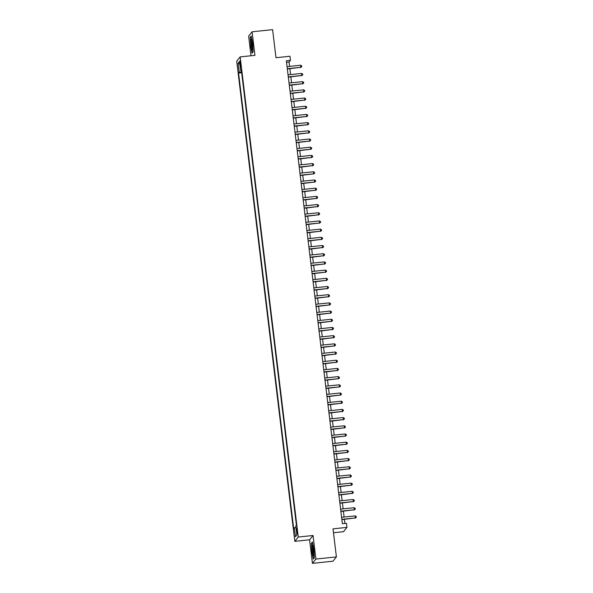 <?xml version="1.0" encoding="UTF-8"?>
<svg xmlns="http://www.w3.org/2000/svg" width="593" height="593" viewBox="0 0 593 593"><rect width="100%" height="100%" fill="white"/><g stroke="black" fill="none" stroke-linecap="round" stroke-linejoin="round"><path stroke-width="0.89" d="M297.241 530.779L296.663 528.496L297.219 533.796L297.241 530.779M333.481 532.729L343.525 531.684L346.964 527.385L346.475 523.285L342.369 523.715L286.345 60.782L290.451 60.353L289.955 56.253L275.997 57.714L272.602 29.65L252.084 31.792L248.645 36.091L251.024 55.764M312.452 563.35L332.969 561.208L336.409 556.909L315.891 559.051L313.037 535.494L298.264 537.043L294.825 541.335L309.598 539.793L312.452 563.35L315.891 559.051M298.264 537.043L240.158 56.898L236.718 61.198L294.825 541.335M240.024 63.57L240.802 67.58L240.602 62.851L240.046 60.649L240.024 63.57L240.684 63.503M296.856 535.027L295.44 536.798L296.856 535.027L295.766 526.013L296.411 525.205L241.284 69.64L240.632 70.456L241.388 70.485M295.44 536.798L294.35 527.785L293.698 528.593L238.571 73.035L239.224 72.22L238.134 63.206L239.542 61.442L240.632 70.456M346.964 527.385L333.014 528.845L336.409 556.909M240.158 56.898L254.938 55.349L252.084 31.792M289.577 66.401L289.058 62.095L290.451 60.353M344.889 523.456L344.392 519.357M344.11 517.044L343.399 511.166M343.117 508.853L342.406 502.968M342.131 500.662L341.42 494.777M341.138 492.464L340.426 486.586M340.145 484.273L339.433 478.388M339.152 476.075L338.44 470.197M338.158 467.884L337.447 461.999M337.172 459.694L336.461 453.808M336.179 451.495L335.468 445.617M335.186 443.305L334.474 437.419M334.193 435.114L333.481 429.228M333.207 426.916L332.495 421.037M332.213 418.725L331.502 412.839M331.22 410.526L330.509 404.648M330.227 402.336L329.515 396.45M329.241 394.145L328.529 388.259M328.248 385.947L327.536 380.069M327.254 377.756L326.543 371.87M326.261 369.565L325.55 363.679M325.275 361.367L324.564 355.489M324.282 353.176L323.57 347.29M323.289 344.978L322.577 339.1M322.296 336.787L321.584 330.901M321.302 328.596L320.591 322.711M320.316 320.398L319.605 314.52M319.323 312.207L318.611 306.322M318.33 304.016L317.618 298.131M317.337 295.818L316.625 289.94M316.351 287.627L315.639 281.742M315.357 279.429L314.646 273.551M314.364 271.238L313.653 265.36M313.371 263.047L312.659 257.162M312.385 254.849L311.673 248.971M311.392 246.658L310.68 240.773M310.398 238.468L309.687 232.582M309.405 230.269L308.694 224.391M308.419 222.079L307.708 216.193M307.426 213.88L306.714 208.002M306.433 205.689L305.721 199.811M305.439 197.499L304.728 191.613M304.446 189.3L303.735 183.422M303.46 181.11L302.749 175.224M302.467 172.919L301.755 167.033M301.474 164.721L300.762 158.842M300.481 156.53L299.769 150.644M299.495 148.339L298.783 142.453M298.501 140.141L297.79 134.263M297.508 131.95L296.796 126.064M296.515 123.752L295.803 117.874M295.529 115.561L294.817 109.675M294.536 107.37L293.824 101.485M293.542 99.172L292.831 93.294M292.549 90.981L291.838 85.095M291.563 82.79L290.852 76.905M290.57 74.592L289.858 68.714M286.538 62.354L289.058 62.095M241.536 71.709L239.224 72.22M241.655 72.709L238.571 73.035M294.35 527.785L295.937 527.429M239.883 64.274L238.134 63.206M250.617 45.891L252.092 53.148L253.129 51.858L252.692 43.304L251.217 36.04L250.179 37.337L250.824 45.869M313.037 535.494L309.598 539.793M314.357 557.813L313.919 549.259L312.444 541.995L311.407 543.292L311.844 551.846L313.319 559.103L314.357 557.813M250.587 37.292L250.179 37.337M311.814 543.247L311.407 543.292M287.338 68.973L300.821 67.298L287.308 68.714M300.577 65.252L301.644 65.838L301.748 66.661L300.821 67.298L300.577 65.252L287.056 66.661M301.748 66.661L300.592 67.587M252.425 43.823A5.411 0.682 -96 0 0 251.417 39.316A5.411 0.682 -96 0 0 251.217 45.335A5.411 0.682 -96 0 0 252.514 49.812A5.411 0.682 -96 0 0 252.425 43.823M251.951 40.932A4.092 0.519 -96 0 0 252.107 45.075A4.092 0.519 -96 0 0 252.7 48.122M252.329 52.859L250.817 45.831L250.387 37.544L251.291 36.418M253.122 51.769L252.24 52.866M312.785 545.545A5.411 0.682 -96 0 0 312.644 545.271A5.411 0.682 -96 0 0 312.222 548.962A5.411 0.682 -96 0 0 313.304 555.522A5.411 0.682 -96 0 0 313.741 555.76A5.411 0.682 -96 0 0 313.771 550.927A5.411 0.682 -96 0 0 312.785 545.545M313.178 546.879A4.092 0.519 -96 0 0 313.274 550.512A4.092 0.519 -96 0 0 313.927 554.077M314.349 557.716L313.467 558.821L312.044 551.786L311.614 543.499L312.518 542.373M288.331 77.164L301.815 75.489L288.294 76.905M301.563 73.443L302.638 74.036L302.734 74.851L301.815 75.489L301.563 73.443L288.05 74.859M302.734 74.851L301.578 75.785M289.317 85.362L302.808 83.687L289.288 85.095M302.556 81.634L303.631 82.227L303.727 83.05L302.808 83.687L302.556 81.634L289.043 83.05M303.727 83.05L302.571 83.976M290.311 93.553L303.794 91.878L290.281 93.294M303.549 89.832L304.617 90.418L304.72 91.24L303.794 91.878L303.549 89.832L290.029 91.24M304.72 91.24L303.564 92.167M291.304 101.751L304.787 100.069L291.274 101.485M304.543 98.023L305.61 98.616L305.714 99.431L304.787 100.069L304.543 98.023L291.022 99.439M305.714 99.431L304.557 100.365M292.297 109.942L305.78 108.267L292.26 109.683M305.528 106.221L306.603 106.807L306.7 107.629L305.78 108.267L305.528 106.221L292.015 107.629M306.7 107.629L305.551 108.556M293.283 118.133L306.774 116.458L293.253 117.874M306.522 114.412L307.597 114.998L307.693 115.82L306.774 116.458L306.522 114.412L293.009 115.828M307.693 115.82L306.537 116.747M294.276 126.331L307.76 124.656L294.247 126.064M307.515 122.603L308.59 123.196L308.686 124.011L307.76 124.656L307.515 122.603L294.002 124.019M308.686 124.011L307.53 124.945M295.27 134.522L308.753 132.847L295.24 134.263M308.508 130.801L309.576 131.387L309.679 132.209L308.753 132.847L308.508 130.801L294.988 132.209M309.679 132.209L308.523 133.136M296.263 142.713L309.746 141.038L296.226 142.453M309.494 138.992L310.569 139.585L310.665 140.4L309.746 141.038L309.494 138.992L295.981 140.408M310.665 140.4L309.516 141.334M297.256 150.911L310.739 149.236L297.219 150.644M310.487 147.183L311.562 147.776L311.659 148.598L310.739 149.236L310.487 147.183L296.974 148.598M311.659 148.598L310.502 149.525M298.242 159.102L311.725 157.427L298.212 158.842M311.481 155.381L312.555 155.966L312.652 156.789L311.725 157.427L311.481 155.381L297.968 156.789M312.652 156.789L311.495 157.716M299.235 167.3L312.719 165.617L299.206 167.033M312.474 163.572L313.541 164.165L313.645 164.98L312.719 165.617L312.474 163.572L298.954 164.987M313.645 164.98L312.489 165.914M300.228 175.491L313.712 173.816L300.199 175.224M313.467 171.762L314.535 172.355L314.631 173.178L313.712 173.816L313.467 171.762L299.947 173.178M314.631 173.178L313.482 174.105M301.222 183.682L314.705 182.007L301.185 183.422M314.453 179.961L315.528 180.546L315.624 181.369L314.705 182.007L314.453 179.961L300.94 181.376M315.624 181.369L314.468 182.296M302.208 191.88L315.698 190.205L302.178 191.613M315.446 188.151L316.521 188.744L316.618 189.56L315.698 190.205L315.446 188.151L301.933 189.567M316.618 189.56L315.461 190.494M303.201 200.071L316.684 198.396L303.171 199.811M316.44 196.35L317.507 196.935L317.611 197.758L316.684 198.396L316.44 196.35L302.919 197.758M317.611 197.758L316.454 198.685M304.194 208.262L317.678 206.586L304.165 208.002M317.433 204.541L318.5 205.134L318.604 205.949L317.678 206.586L317.433 204.541L303.912 205.956M318.604 205.949L317.448 206.883M305.187 216.46L318.671 214.785L305.15 216.193M318.419 212.731L319.494 213.324L319.59 214.147L318.671 214.785L318.419 212.731L304.906 214.147M319.59 214.147L318.434 215.074M306.173 224.651L319.664 222.975L306.144 224.391M319.412 220.93L320.487 221.515L320.583 222.338L319.664 222.975L319.412 220.93L305.899 222.338M320.583 222.338L319.427 223.264M307.167 232.849L320.65 231.166L307.137 232.582M320.405 229.12L321.473 229.713L321.576 230.529L320.65 231.166L320.405 229.12L306.885 230.536M321.576 230.529L320.42 231.463M308.16 241.04L321.643 239.364L308.13 240.773M321.399 237.311L322.466 237.904L322.57 238.727L321.643 239.364L321.399 237.311L307.878 238.727M322.57 238.727L321.413 239.654M309.153 249.23L322.636 247.555L309.116 248.971M322.384 245.509L323.459 246.095L323.556 246.918L322.636 247.555L322.384 245.509L308.871 246.925M323.556 246.918L322.407 247.844M310.139 257.429L323.63 255.753L310.109 257.162M323.378 253.7L324.453 254.293L324.549 255.109L323.63 255.753L323.378 253.7L309.865 255.116M324.549 255.109L323.393 256.043M311.132 265.62L324.616 263.944L311.103 265.36M324.371 261.898L325.446 262.484L325.542 263.307L324.616 263.944L324.371 261.898L310.858 263.307M325.542 263.307L324.386 264.233M312.126 273.81L325.609 272.135L312.096 273.551M325.364 270.089L326.432 270.682L326.535 271.498L325.609 272.135L325.364 270.089L311.844 271.505M326.535 271.498L325.379 272.424M313.119 282.009L326.602 280.333L313.082 281.742M326.35 278.28L327.425 278.873L327.521 279.688L326.602 280.333L326.35 278.28L312.837 279.696M327.521 279.688L326.372 280.622M314.112 290.199L327.595 288.524L314.075 289.94M327.343 286.478L328.418 287.064L328.515 287.887L327.595 288.524L327.343 286.478L313.83 287.887M328.515 287.887L327.358 288.813M315.098 298.398L328.581 296.715L315.068 298.131M328.337 294.669L329.411 295.262L329.508 296.077L328.581 296.715L328.337 294.669L314.824 296.085M329.508 296.077L328.352 297.011M316.091 306.588L329.575 304.913L316.062 306.322M329.33 302.86L330.397 303.453L330.501 304.276L329.575 304.913L329.33 302.86L315.81 304.276M330.501 304.276L329.345 305.202M317.085 314.779L330.568 313.104L317.055 314.52M330.323 311.058L331.391 311.644L331.487 312.467L330.568 313.104L330.323 311.058L316.803 312.467M331.487 312.467L330.338 313.393M318.078 322.977L331.561 321.302L318.041 322.711M331.309 319.249L332.384 319.842L332.48 320.657L331.561 321.302L331.309 319.249L317.796 320.665M332.48 320.657L331.324 321.591M319.064 331.168L332.554 329.493L319.034 330.909M332.302 327.447L333.377 328.033L333.474 328.856L332.554 329.493L332.302 327.447L318.789 328.856M333.474 328.856L332.317 329.782M320.057 339.359L333.54 337.684L320.027 339.1M333.296 335.638L334.363 336.231L334.467 337.046L333.54 337.684L333.296 335.638L319.775 337.054M334.467 337.046L333.31 337.973M321.05 347.557L334.534 345.882L321.021 347.29M334.289 343.829L335.356 344.422L335.46 345.237L334.534 345.882L334.289 343.829L320.769 345.245M335.46 345.237L334.304 346.171M322.043 355.748L335.527 354.073L322.006 355.489M335.275 352.027L336.35 352.613L336.446 353.435L335.527 354.073L335.275 352.027L321.762 353.435M336.446 353.435L335.29 354.362M323.029 363.946L336.52 362.264L323 363.679M336.268 360.218L337.343 360.811L337.439 361.626L336.52 362.264L336.268 360.218L322.755 361.634M337.439 361.626L336.283 362.56M324.023 372.137L337.506 370.462L323.993 371.87M337.261 368.409L338.329 369.002L338.433 369.824L337.506 370.462L337.261 368.409L323.741 369.824M338.433 369.824L337.276 370.751M325.016 380.328L338.499 378.653L324.986 380.069M338.255 376.607L339.322 377.192L339.426 378.015L338.499 378.653L338.255 376.607L324.734 378.015M339.426 378.015L338.269 378.942M326.009 388.526L339.493 386.851L325.972 388.259M339.24 384.798L340.315 385.391L340.412 386.206L339.493 386.851L339.24 384.798L325.727 386.213M340.412 386.206L339.263 387.14M326.995 396.717L340.486 395.042L326.965 396.458M340.234 392.996L341.309 393.582L341.405 394.404L340.486 395.042L340.234 392.996L326.721 394.404M341.405 394.404L340.249 395.331M327.988 404.908L341.472 403.233L327.959 404.648M341.227 401.187L342.302 401.78L342.398 402.595L341.472 403.233L341.227 401.187L327.714 402.603M342.398 402.595L341.242 403.522M328.982 413.106L342.465 411.431L328.952 412.839M342.22 409.378L343.288 409.971L343.391 410.786L342.465 411.431L342.22 409.378L328.7 410.793M343.391 410.786L342.235 411.72M329.975 421.297L343.458 419.622L329.938 421.037M343.206 417.576L344.281 418.161L344.377 418.984L343.458 419.622L343.206 417.576L329.693 418.984M344.377 418.984L343.228 419.911M330.968 429.495L344.451 427.812L330.931 429.228M344.199 425.767L345.274 426.36L345.371 427.175L344.451 427.812L344.199 425.767L330.686 427.182M345.371 427.175L344.214 428.109M331.954 437.686L345.437 436.011L331.924 437.419M345.193 433.957L346.268 434.55L346.364 435.373L345.437 436.011L345.193 433.957L331.68 435.373M346.364 435.373L345.208 436.3M332.947 445.877L346.431 444.201L332.918 445.617M346.186 442.156L347.253 442.741L347.357 443.564L346.431 444.201L346.186 442.156L332.666 443.564M347.357 443.564L346.201 444.491M333.941 454.075L347.424 452.4L333.911 453.808M347.179 450.346L348.247 450.939L348.343 451.755L347.424 452.4L347.179 450.346L333.659 451.762M348.343 451.755L347.194 452.689M334.934 462.266L348.417 460.591L334.897 462.006M348.165 458.545L349.24 459.13L349.336 459.953L348.417 460.591L348.165 458.545L334.652 459.953M349.336 459.953L348.18 460.88M335.92 470.457L349.41 468.781L335.89 470.197M349.158 466.735L350.233 467.328L350.33 468.144L349.41 468.781L349.158 466.735L335.645 468.151M350.33 468.144L349.173 469.07M336.913 478.655L350.396 476.98L336.883 478.388M350.152 474.926L351.219 475.519L351.323 476.335L350.396 476.98L350.152 474.926L336.631 476.342M351.323 476.335L350.166 477.269M337.906 486.846L351.39 485.17L337.877 486.586M351.145 483.125L352.212 483.71L352.316 484.533L351.39 485.17L351.145 483.125L337.625 484.533M352.316 484.533L351.16 485.459M338.899 495.036L352.383 493.361L338.862 494.777M352.131 491.315L353.206 491.908L353.302 492.724L352.383 493.361L352.131 491.315L338.618 492.731M353.302 492.724L352.146 493.658M339.885 503.235L353.376 501.559L339.856 502.968M353.124 499.506L354.199 500.099L354.295 500.922L353.376 501.559L353.124 499.506L339.611 500.922M354.295 500.922L353.139 501.848M340.879 511.425L354.362 509.75L340.849 511.166M354.117 507.704L355.185 508.29L355.289 509.113L354.362 509.75L354.117 507.704L340.597 509.113M355.289 509.113L354.132 510.039M341.872 519.624L355.355 517.948L341.842 519.357M355.111 515.895L356.178 516.488L356.282 517.304L355.355 517.948L355.111 515.895L341.59 517.311M356.282 517.304L355.125 518.238M240.891 65.312L240.247 65.378"/></g></svg>
